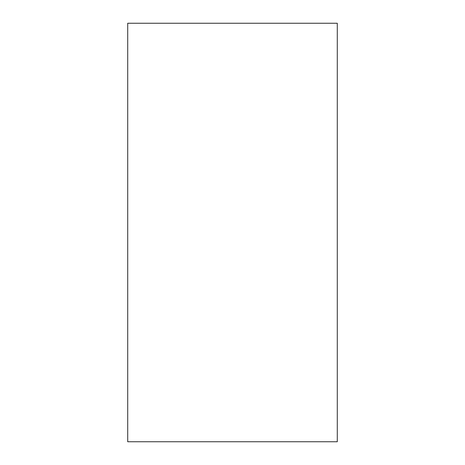 <?xml version="1.0" encoding="UTF-8"?>
<svg xmlns="http://www.w3.org/2000/svg" width="465" height="465" viewBox="0 0 465 465"><rect width="100%" height="100%" fill="white"/><g stroke="black" fill="none" stroke-linecap="round" stroke-linejoin="round"><path stroke-width="0.7" d="M337.288 441.75L127.712 441.75L127.712 23.25L337.288 23.25L337.288 441.75"/></g></svg>
